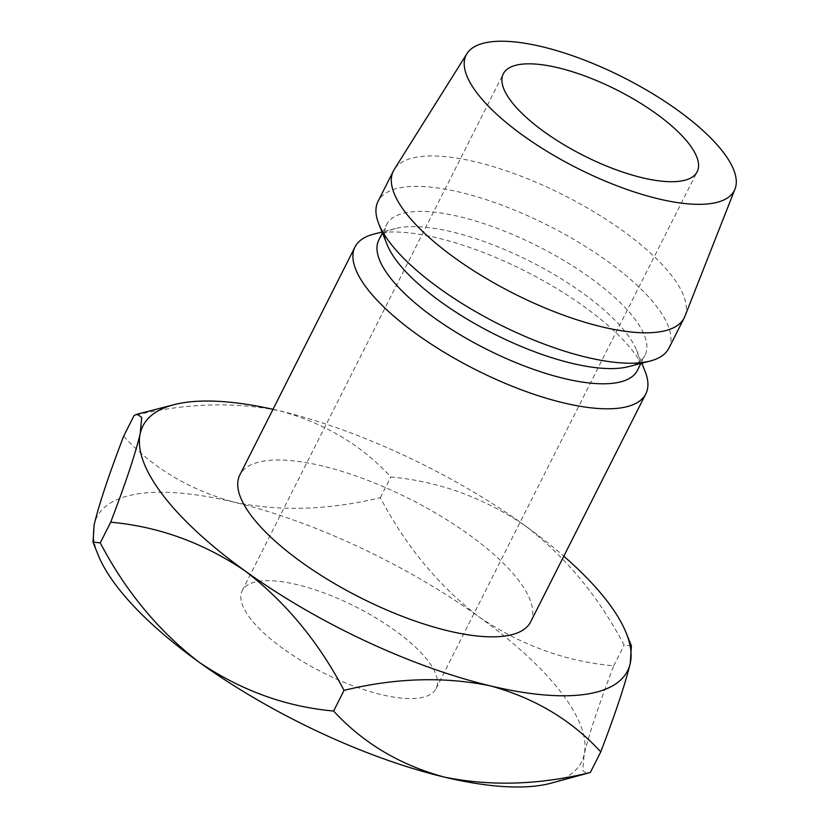 <?xml version="1.0" encoding="UTF-8"?>
<svg xmlns="http://www.w3.org/2000/svg" width="828" height="828" viewBox="0 0 828 828"><rect width="100%" height="100%" fill="white"/><g stroke="black" fill="none" stroke-linecap="round" stroke-linejoin="round"><path stroke-width="0.62" stroke-dasharray="4.14 3.1" d="M283.145 648.666A108.603 36.774 -153.2 0 1 242.231 590.654A108.603 36.774 -153.2 0 1 395.184 630.584A108.603 36.774 -153.2 0 1 436.097 688.585A108.603 36.774 -153.2 0 1 283.145 648.666M530.644 621.859A162.899 55.165 26.8 0 0 469.269 534.857A162.899 55.165 26.8 0 0 239.841 474.961M645.033 371.203A162.899 55.165 26.8 0 0 584.444 306.836A162.899 55.165 26.8 0 0 373.707 234.148M637.343 370.478A144.797 49.038 26.8 0 0 636.639 350.347A144.797 49.038 26.8 0 0 582.788 293.143A144.797 49.038 26.8 0 0 395.474 228.528A144.797 49.038 26.8 0 0 378.851 239.903M628.411 366.659A144.797 49.038 26.8 0 0 645.022 355.274A144.797 49.038 26.8 0 0 590.467 277.939A144.797 49.038 26.8 0 0 386.531 224.698A144.797 49.038 26.8 0 0 387.235 244.829M668.858 348.236A162.899 55.165 26.8 0 0 607.483 261.234A162.899 55.165 26.8 0 0 378.054 201.339M684.932 316.244A162.899 55.165 26.8 0 0 622.842 230.826A162.899 55.165 26.8 0 0 394.263 169.419M273.002 409.311A271.501 91.939 -153.2 0 1 280.268 410.988A271.501 91.939 -153.2 0 1 525.283 525.811A271.501 91.939 -153.2 0 1 563.806 556.209M631.402 645.871L624.136 645.167C598.685 596.667 565.741 556.882 525.283 525.811C483.324 497.504 438.498 481.234 390.806 477.011C361.971 445.392 325.125 423.387 280.268 410.988C234.5 401.539 185.772 403.05 134.084 415.521M98.149 554.946A271.501 91.939 -153.2 0 1 94.144 524.797A271.501 91.939 -153.2 0 1 234.189 502.203A271.501 91.939 -153.2 0 1 479.215 617.026A271.501 91.939 -153.2 0 1 584.185 754.443A271.501 91.939 -153.2 0 1 550.351 783.371M123.651 436.18C152.476 467.799 189.322 489.803 234.189 502.203C279.957 511.652 328.685 510.141 380.362 497.669C405.813 546.169 438.757 585.955 479.215 617.026C521.174 645.333 566 661.603 613.703 665.826C598.923 704.483 589.081 734.022 584.185 754.443L582.674 770.506L587.331 773.828M380.362 497.669L390.806 477.011M613.703 665.826L624.136 645.167M242.231 590.654L503.31 73.806M636.639 350.347L641.814 363.192M640.913 363.43L645.022 355.274M382.412 232.854L386.531 224.698M395.474 228.528L382.07 231.985M436.097 688.585L697.176 171.738"/><path stroke-width="1.24" d="M544.224 131.818A108.603 36.774 -153.2 0 1 503.31 73.806A108.603 36.774 -153.2 0 1 656.262 113.736A108.603 36.774 -153.2 0 1 697.176 171.738A108.603 36.774 -153.2 0 1 544.224 131.818M382.07 231.985L373.707 234.148A162.899 55.165 26.8 0 0 355.015 246.941L239.841 474.961A162.899 55.165 26.8 0 0 301.206 561.974A162.899 55.165 26.8 0 0 530.644 621.859L645.819 393.838A162.899 55.165 26.8 0 0 645.033 371.203L641.814 363.192M355.015 246.941A162.899 55.165 26.8 0 0 416.391 333.953A162.899 55.165 26.8 0 0 645.819 393.838M382.412 232.854L378.851 239.903A144.797 49.038 26.8 0 0 433.406 317.248A144.797 49.038 26.8 0 0 637.343 370.478L640.913 363.43M466.94 53.644L394.263 169.419A162.899 55.165 26.8 0 0 393.414 170.941L378.054 201.339A162.899 55.165 26.8 0 0 378.841 223.984L387.235 244.829A144.797 49.038 26.8 0 0 441.086 302.044A144.797 49.038 26.8 0 0 628.411 366.659L650.166 361.039A162.899 55.165 26.8 0 0 668.858 348.236L684.218 317.838A162.899 55.165 26.8 0 0 684.932 316.244L734.995 189.053A150.23 50.87 26.8 0 0 677.739 110.269A150.23 50.87 26.8 0 0 466.94 53.644A150.23 50.87 26.8 0 0 522.747 135.285A150.23 50.87 26.8 0 0 734.995 189.053M378.841 223.984A162.899 55.165 26.8 0 0 439.43 288.351A162.899 55.165 26.8 0 0 650.166 361.039M393.414 170.941A162.899 55.165 26.8 0 0 454.789 257.943A162.899 55.165 26.8 0 0 684.218 317.838M563.806 556.209A271.501 91.939 -153.2 0 1 626.258 633.089A271.501 91.939 -153.2 0 1 630.263 663.238A271.501 91.939 -153.2 0 1 490.217 685.832C534.619 697.983 571.465 719.987 600.755 751.855C615.535 713.198 625.368 683.659 630.263 663.238L631.402 645.871L626.258 633.089M93.005 542.164L98.149 554.946A271.501 91.939 -153.2 0 0 199.124 662.224C240.989 690.49 285.815 706.75 333.601 711.024C362.892 742.892 399.738 764.896 444.139 777.047C490.497 786.496 539.214 784.985 590.323 772.514L550.351 783.371A271.501 91.939 -153.2 0 1 444.139 777.047A271.501 91.939 -153.2 0 1 199.124 662.224C158.593 631.081 125.639 591.295 100.271 542.868L93.005 542.164L94.144 524.797C98.925 504.718 108.768 475.179 123.651 436.18L134.084 415.521L137.075 414.217L141.723 417.447L140.211 433.593C135.43 453.672 125.597 483.21 110.704 522.209C158.5 526.484 203.326 542.744 245.191 571.01A271.501 91.939 -153.2 0 1 140.211 433.593A271.501 91.939 -153.2 0 1 174.056 404.664A271.501 91.939 -153.2 0 1 273.002 409.311M245.191 571.01A271.501 91.939 26.8 0 0 490.217 685.832C443.87 676.383 395.142 677.894 344.034 690.366C318.666 641.938 285.722 602.153 245.191 571.01M100.271 542.868L110.704 522.209M333.601 711.024L344.034 690.366M590.323 772.514L600.755 751.855M174.056 404.664L137.324 414.155"/></g></svg>
